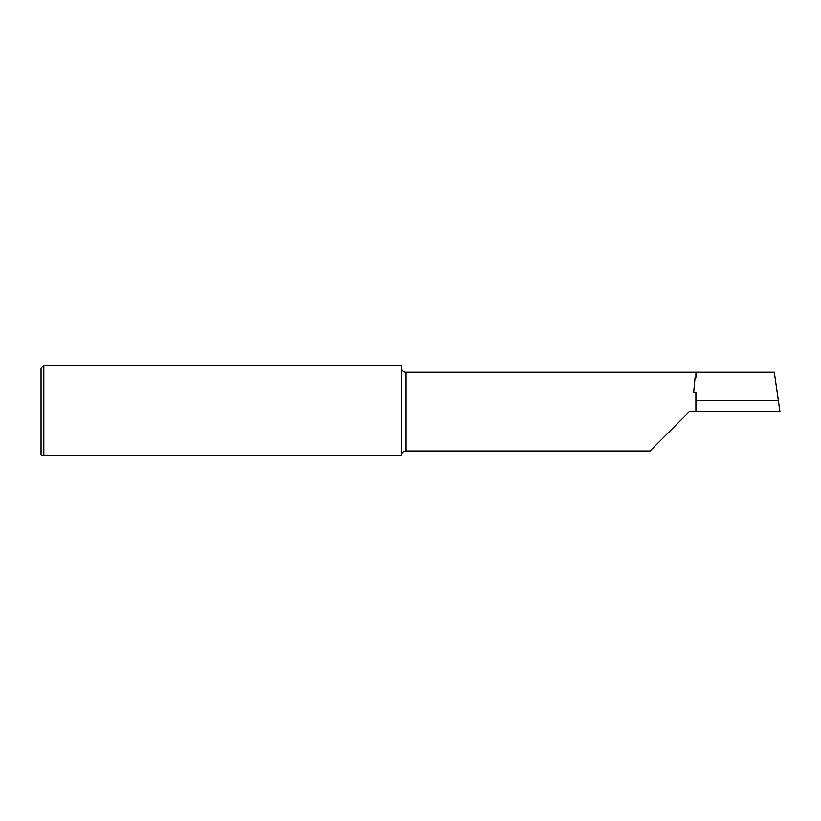<?xml version="1.0" encoding="UTF-8"?>
<svg xmlns="http://www.w3.org/2000/svg" width="821" height="821" viewBox="0 0 821 821"><rect width="100%" height="100%" fill="white"/><g stroke="black" fill="none" stroke-linecap="round" stroke-linejoin="round"><path stroke-width="1.23" d="M43.821 365.458L401.264 365.458L401.264 455.542L43.821 455.542L43.821 365.458L41.05 368.229L41.05 454.988L41.604 455.542L401.264 455.542A4.618 4.618 0 0 1 405.882 450.986L650.058 450.986L689.435 411.608L695.9 411.608L695.9 392.325L693.642 392.838L695.038 377.763L695.9 377.886L695.9 372.231L405.882 372.231A4.618 4.618 0 0 1 401.264 367.613M695.9 411.608L779.95 411.608L774.295 372.231L695.9 372.231M695.9 400.525L778.493 400.525M693.642 392.838L695.038 377.763M405.882 450.986L405.882 372.231"/></g></svg>
